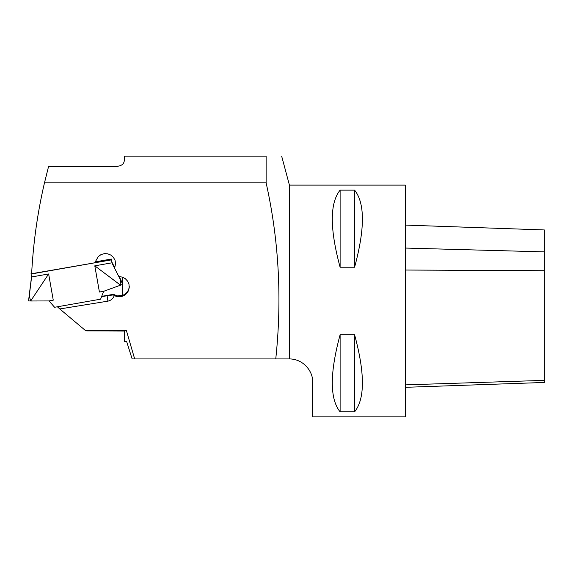 <?xml version="1.0" encoding="UTF-8"?>
<svg xmlns="http://www.w3.org/2000/svg" width="573" height="573" viewBox="0 0 573 573"><rect width="100%" height="100%" fill="white"/><g stroke="black" fill="none" stroke-linecap="round" stroke-linejoin="round"><path stroke-width="0.86" d="M57.379 306.784L59.793 308.954L107.917 301.147C111.004 300.445 113.132 298.605 114.292 295.625L117.078 296.649L120.48 296.771L123.732 295.761L126.468 293.734L128.373 290.912L129.24 287.617L128.968 284.229L127.593 281.114L125.258 278.636L122.235 277.067L118.862 276.587L114.579 268.178L115.631 263.673L115.044 260.285L113.382 257.32L110.825 255.078L107.674 253.803L104.279 253.638L101.013 254.605L98.255 256.597L94.71 262.806L31.637 273.729C33.277 242.823 37.553 212.533 44.479 182.859L48.612 166.313L117.329 166.313C121.741 165.755 124.062 163.814 124.284 160.483L124.284 156.143L266.123 156.143L266.123 182.859L44.479 182.859M126.647 341.551L132.134 358.927L134.669 358.927L126.361 330.463L124.284 331.058L124.284 341.551L126.647 341.551M289.415 358.927L289.415 185.108L405.297 185.108L405.297 416.872L312.593 416.872L312.593 382.105C313.359 372.55 304.234 358.992 289.415 358.927L134.669 358.927M124.284 331.058L86.888 330.915L85.384 330.463L126.361 330.463M59.793 308.954L85.384 330.463M101.55 296.585L113.332 294.916L113.332 294.336L117.329 295.869L122.643 295.324A10.142 10.135 180 0 0 129.269 286.278M113.332 294.336L101.629 296.37M114.292 295.625L113.332 294.916M306.992 366.999L308.983 369.678M340.111 190.143L354.594 190.143C365.001 203.086 365.001 228.777 354.594 267.219L340.111 267.219C329.704 228.777 329.704 203.086 340.111 190.143L340.111 267.219M354.594 411.837L340.111 411.837C329.704 398.894 329.704 373.202 340.111 334.768L354.594 334.768C365.001 373.202 365.001 398.894 354.594 411.837L354.594 334.768M354.594 190.143L354.594 267.219M340.111 334.768L340.111 411.837M275.756 358.927C282.138 299.12 278.929 240.431 266.123 182.859M122.629 277.203L122.558 282.998M122.558 284.459L122.643 295.324M114.579 268.178L115.624 263.272M95.132 261.897L111.327 259.046L111.327 259.898L31.078 274.03L31.078 273.178L31.673 273.077M111.327 259.046L111.842 261.983L114.586 267.347M31.078 274.03L31.594 276.967L48.641 273.966L53.26 300.159L48.927 300.932L31.006 300.997L30.935 300.589L48.641 273.966M103.663 291.292L100.604 299.178L54.585 307.278L49.02 300.918M122.801 284.337L103.742 291.277L99.416 292.029L94.796 265.836L111.842 262.835L122.801 284.337L119.313 276.587M111.327 259.898L111.842 261.983M31.006 300.997L28.65 300.918L28.65 300.066L31.536 276.616M31.594 276.967L28.65 300.918M30.935 300.589C30.355 300.531 29.846 298.597 29.409 294.78M120.588 285.218L94.796 265.836M120.516 284.817C121.039 284.559 120.86 282.568 119.965 278.829M405.297 225.089L544.35 229.945L544.35 382.463L405.297 387.319M107.917 301.147L107.101 295.711M405.297 270.033L544.35 270.728M405.297 248.059L544.35 251.876M405.297 384.877L544.35 380.372M289.415 185.108L281.651 156.128"/></g></svg>
